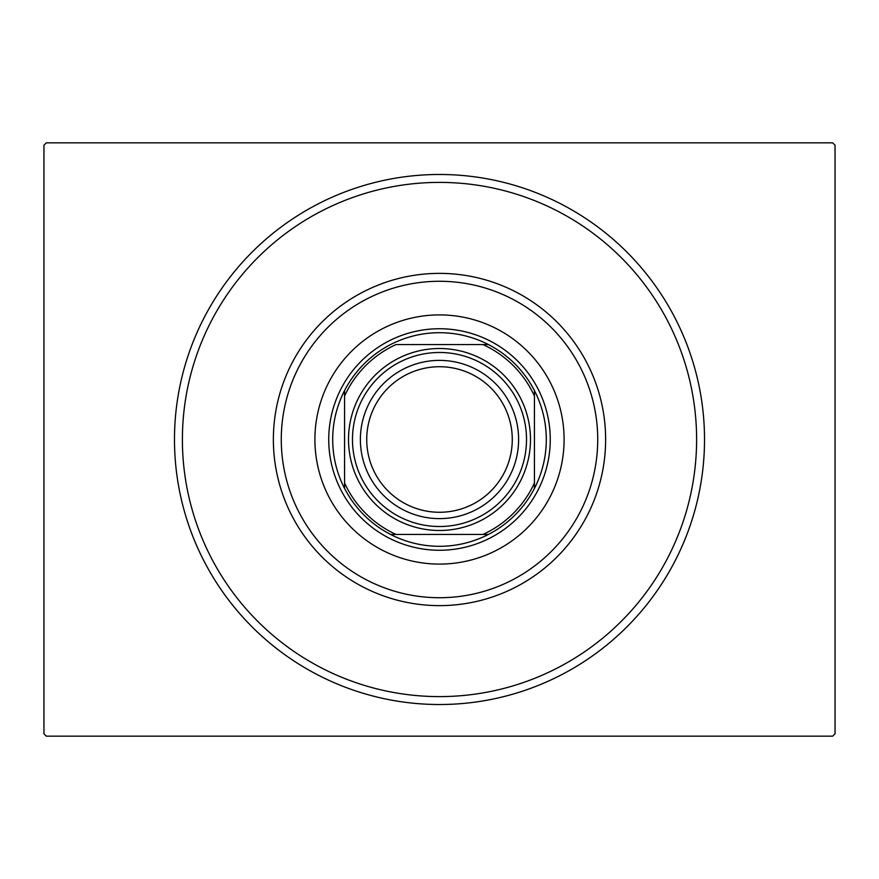 <?xml version="1.0" encoding="UTF-8"?>
<svg xmlns="http://www.w3.org/2000/svg" width="879" height="879" viewBox="0 0 879 879"><rect width="100%" height="100%" fill="white"/><g stroke="black" fill="none" stroke-linecap="round" stroke-linejoin="round"><path stroke-width="1.32" d="M704.519 439.5A265.018 265.018 0 0 1 439.5 704.519A265.018 265.018 0 0 1 174.481 439.5A265.018 265.018 0 0 1 439.5 174.481A265.018 265.018 0 0 1 704.519 439.5M46.323 142.837L832.677 142.837L835.05 145.211L835.05 733.789L832.677 736.162L46.323 736.162L43.95 733.789L43.95 145.211L46.323 142.837M281.566 429.93A158.22 158.22 0 0 0 429.93 597.434A158.22 158.22 0 0 0 597.434 449.07A158.22 158.22 0 0 0 449.07 281.566A158.22 158.22 0 0 0 281.566 429.93M605.323 449.554A166.131 166.131 0 0 1 429.446 605.323A166.131 166.131 0 0 1 273.677 429.446A166.131 166.131 0 0 1 449.554 273.677A166.131 166.131 0 0 1 605.323 449.554M563.868 447.037A124.598 124.598 0 0 0 447.037 315.132A124.598 124.598 0 0 0 315.132 431.963A124.598 124.598 0 0 0 431.963 563.868A124.598 124.598 0 0 0 563.868 447.037M696.135 455.058A257.107 257.107 0 0 1 423.942 696.135A257.107 257.107 0 0 1 182.865 423.942A257.107 257.107 0 0 1 455.058 182.865A257.107 257.107 0 0 1 696.135 455.058M332.701 439.5A106.798 106.798 0 0 0 344.568 488.427L344.568 483L344.568 488.427A106.798 106.798 0 0 0 488.427 534.432L483 534.432L488.427 534.432A106.798 106.798 0 0 0 534.432 390.573L534.432 396L534.432 390.573A106.798 106.798 0 0 0 488.427 344.568L396 344.568A104.425 104.425 0 0 0 344.568 396L344.568 483A104.425 104.425 0 0 0 396 534.432L483 534.432A104.425 104.425 0 0 0 534.432 483L534.432 396A104.425 104.425 0 0 0 483 344.568L488.427 344.568A106.798 106.798 0 0 0 344.568 390.573L344.568 396L344.568 390.573A106.798 106.798 0 0 0 332.701 439.5M550.254 439.5A110.754 110.754 0 0 1 439.5 550.254A110.754 110.754 0 0 1 328.746 439.5A110.754 110.754 0 0 1 439.5 328.746A110.754 110.754 0 0 1 550.254 439.5M534.432 488.427L534.432 483L534.432 488.427M390.573 534.432L396 534.432L390.573 534.432M368.477 455.377A72.781 72.781 0 0 0 455.377 510.523A72.781 72.781 0 0 0 510.523 423.623A72.781 72.781 0 0 0 423.623 368.477A72.781 72.781 0 0 0 368.477 455.377M516.709 422.239A79.11 79.11 0 0 1 456.761 516.709A79.11 79.11 0 0 1 362.291 456.761A79.11 79.11 0 0 1 422.239 362.291A79.11 79.11 0 0 1 516.709 422.239M354.578 458.486A87.021 87.021 0 0 0 458.486 524.422A87.021 87.021 0 0 0 524.422 420.514A87.021 87.021 0 0 0 420.514 354.578A87.021 87.021 0 0 0 354.578 458.486M528.29 419.646A90.976 90.976 0 0 1 459.354 528.29A90.976 90.976 0 0 1 350.71 459.354A90.976 90.976 0 0 1 419.646 350.71A90.976 90.976 0 0 1 528.29 419.646"/></g></svg>
